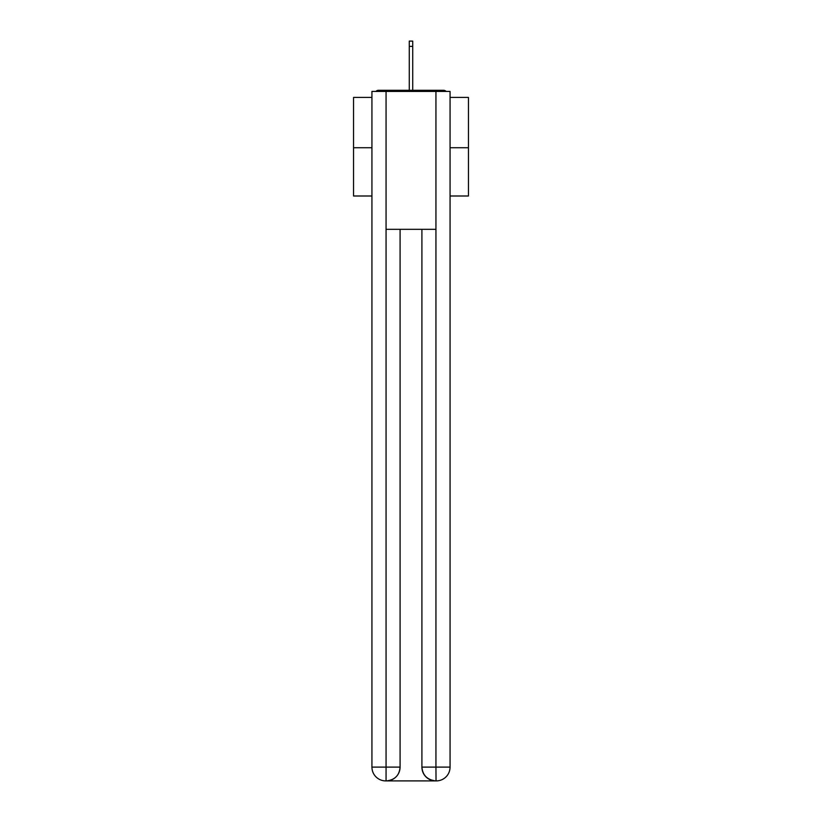 <?xml version="1.0" encoding="UTF-8"?>
<svg xmlns="http://www.w3.org/2000/svg" width="822" height="822" viewBox="0 0 822 822"><rect width="100%" height="100%" fill="white"/><g stroke="black" fill="none" stroke-linecap="round" stroke-linejoin="round"><path stroke-width="1.23" d="M450.066 97.407L468.458 97.407L468.458 195.996L450.066 195.996M371.934 147.734L353.542 147.734L353.542 195.996L371.934 195.996M353.542 147.734L353.542 97.407L371.934 97.407M468.458 147.734L450.066 147.734M446.089 91.427A3.452 3.452 0 0 0 443.52 90.286L378.48 90.286A3.452 3.452 0 0 0 375.911 91.427M443.52 90.286L428.93 90.286M393.07 90.286L378.48 90.286M385.724 780.9A13.789 13.789 0 0 1 371.934 767.111L400.088 767.111L400.088 229.328L400.088 767.111A13.789 13.789 0 0 1 386.299 780.9L385.724 780.9A13.789 13.789 0 0 1 371.934 767.111L371.934 91.427L386.063 91.427L386.063 229.328L435.937 229.328L435.937 91.427L386.063 91.427M435.937 91.427L450.066 91.427L450.066 767.111A13.789 13.789 0 0 1 436.277 780.9L435.701 780.9A13.789 13.789 0 0 1 421.912 767.111L421.912 229.328L421.912 767.111C422.621 775.238 427.214 779.831 435.701 780.9L386.299 780.9C394.817 780.006 399.42 775.413 400.088 767.111M421.912 767.111L435.937 767.111L436.04 780.9M386.063 229.328L386.063 780.9M412.726 46.381L409.274 46.381L409.274 41.1L412.726 41.1L412.726 90.286M409.274 46.381L409.274 90.286M435.937 229.328L435.937 767.111L450.066 767.111"/></g></svg>
